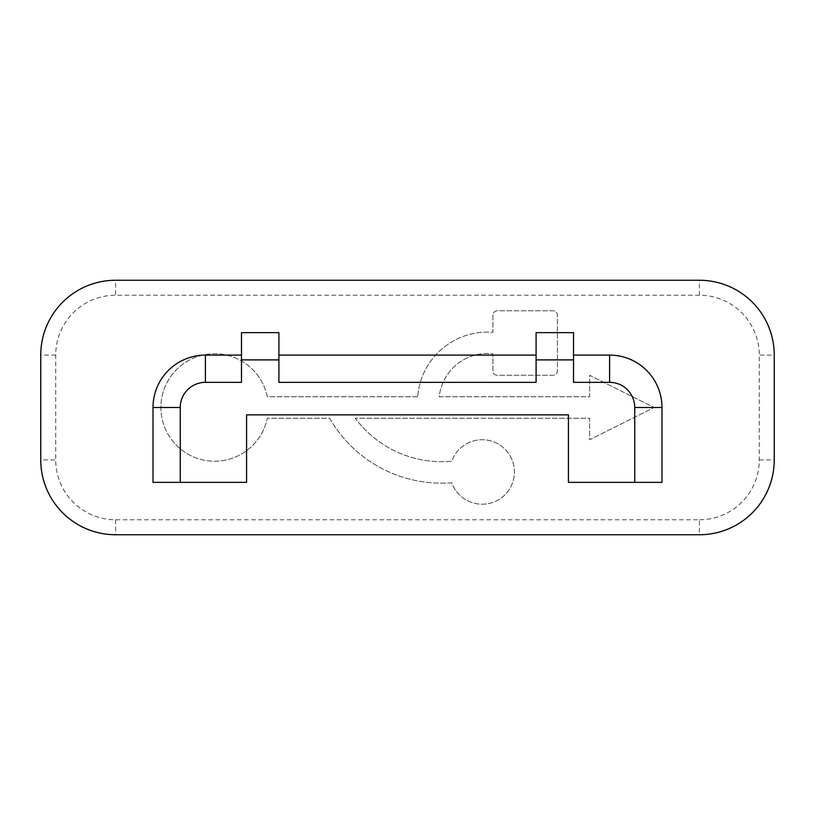 <?xml version="1.0" encoding="UTF-8"?>
<svg xmlns="http://www.w3.org/2000/svg" width="815" height="815" viewBox="0 0 815 815"><rect width="100%" height="100%" fill="white"/><g stroke="black" fill="none" stroke-linecap="round" stroke-linejoin="round"><path stroke-width="0.61" stroke-dasharray="4.08 3.06" d="M573.526 355.106L609.589 355.106A52.394 52.394 0 0 1 661.984 407.5L661.984 482.348L568.422 482.348L568.422 414.855L246.578 414.855L246.578 482.348L153.016 482.348L153.016 407.5A52.394 52.394 0 0 1 205.411 355.106L241.474 355.106L241.474 332.652L278.903 332.652L278.903 355.106L536.097 355.106L536.097 332.652L573.526 332.652L573.526 382.347M241.474 382.347L241.474 355.106M278.903 382.347L278.903 355.106M536.097 382.347L536.097 355.106M417.698 396.752L267.269 396.752A53.729 53.729 0 0 0 184.699 362.879A53.729 53.729 0 0 0 184.699 452.121A53.729 53.729 0 0 0 267.269 418.248L329.668 418.248A128.943 128.943 0 0 0 451.795 482.755A32.233 32.233 0 0 0 501.357 497.884A32.233 32.233 0 0 0 501.357 446.06A32.233 32.233 0 0 0 451.795 461.188A107.458 107.458 0 0 1 355.299 418.248L589.632 418.248L589.632 439.733L654.099 407.5L589.632 375.267L589.632 396.752L439.193 396.752A48.656 48.656 0 0 1 492.922 353.771L492.922 370.968A4.299 4.299 0 0 0 497.221 375.267L553.09 375.267A4.299 4.299 0 0 0 557.389 370.968L557.389 315.089A4.299 4.299 0 0 0 553.09 310.79L497.221 310.79A4.299 4.299 0 0 0 492.922 315.089L492.922 332.286A70.049 70.049 0 0 0 417.698 396.752L267.269 396.752A53.729 53.729 0 0 0 184.699 362.879A53.729 53.729 0 0 0 184.699 452.121A53.729 53.729 0 0 0 267.269 418.248L329.668 418.248A128.943 128.943 0 0 0 451.795 482.755A32.233 32.233 0 0 0 501.357 497.884A32.233 32.233 0 0 0 501.357 446.06A32.233 32.233 0 0 0 451.795 461.188A107.458 107.458 0 0 1 355.299 418.248L589.632 418.248L589.632 439.733L654.099 407.5L589.632 375.267L589.632 396.752L439.193 396.752A48.656 48.656 0 0 1 492.922 353.771L492.922 370.968A4.299 4.299 0 0 0 497.221 375.267L553.09 375.267A4.299 4.299 0 0 0 557.389 370.968L557.389 315.089A4.299 4.299 0 0 0 553.09 310.79L497.221 310.79A4.299 4.299 0 0 0 492.922 315.089L492.922 332.286A70.049 70.049 0 0 0 417.698 396.752M759.285 459.894L774.25 459.894A74.848 74.848 0 0 1 699.402 534.742L115.598 534.742A74.848 74.848 0 0 1 40.75 459.894L40.75 355.106A74.848 74.848 0 0 1 115.598 280.258L699.402 280.258A74.848 74.848 0 0 1 774.25 355.106L774.25 459.894A74.848 74.848 0 0 1 699.402 534.742L699.402 519.766L115.598 519.766A59.882 59.882 0 0 1 55.715 459.894L55.715 355.106A59.882 59.882 0 0 1 115.598 295.234L699.402 295.234A59.882 59.882 0 0 1 759.285 355.106L759.285 459.894A59.882 59.882 0 0 1 699.402 519.766M699.402 295.234L699.402 280.258A74.848 74.848 0 0 1 774.25 355.106L759.285 355.106M55.715 355.106L40.75 355.106A74.848 74.848 0 0 1 115.598 280.258L115.598 295.234M115.598 519.766L115.598 534.742A74.848 74.848 0 0 1 40.75 459.894L55.715 459.894"/><path stroke-width="1.22" d="M205.411 382.347L241.474 382.347L241.474 359.894L278.903 359.894L278.903 382.347L536.097 382.347L536.097 359.894L573.526 359.894L573.526 382.347L609.589 382.347A25.153 25.153 0 0 1 634.742 407.5L634.742 482.348L568.422 482.348L568.422 414.855L246.578 414.855L246.578 482.348L180.258 482.348L180.258 407.5A25.153 25.153 0 0 1 205.411 382.347L205.411 355.106L241.474 355.106M278.903 355.106L536.097 355.106M205.411 355.106A52.394 52.394 0 0 0 153.016 407.5L153.016 482.348L180.258 482.348M241.474 359.894L241.474 332.652L278.903 332.652L278.903 359.894M536.097 359.894L536.097 332.652L573.526 332.652L573.526 359.894M40.75 459.894L40.75 355.106A74.848 74.848 0 0 1 115.598 280.258L699.402 280.258A74.848 74.848 0 0 1 774.25 355.106L774.25 459.894A74.848 74.848 0 0 1 699.402 534.742L115.598 534.742A74.848 74.848 0 0 1 40.75 459.894M573.526 355.106L609.589 355.106A52.394 52.394 0 0 1 661.984 407.5L661.984 482.348L634.742 482.348M609.589 382.347L609.589 355.106M634.742 407.5L661.984 407.5M180.258 407.5L153.016 407.5"/></g></svg>
